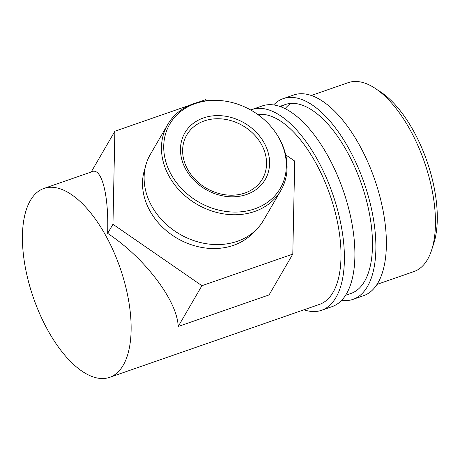 <?xml version="1.0" encoding="UTF-8"?>
<svg xmlns="http://www.w3.org/2000/svg" width="460" height="460" viewBox="0 0 460 460"><rect width="100%" height="100%" fill="white"/><g stroke="black" fill="none" stroke-linecap="round" stroke-linejoin="round"><path stroke-width="0.69" d="M273.671 104.92A106.254 48.708 70.8 0 1 283.245 98.624A106.254 48.708 70.8 0 1 356.828 164.565A106.254 48.708 70.8 0 1 367.454 286.517A106.254 48.708 70.8 0 1 353.027 299.351A106.254 48.708 70.8 0 1 341.613 300.357M283.245 98.624L293.739 94.978A106.254 48.708 70.8 0 1 367.322 160.919A106.254 48.708 70.8 0 1 377.947 282.871A106.254 48.708 70.8 0 1 363.521 295.705L353.027 299.351M285.154 108.658A100.004 45.845 70.8 0 1 290.783 103.402M280.755 106.743A100.004 45.845 70.8 0 1 285.298 104.529A100.004 45.845 70.8 0 1 354.551 166.589A100.004 45.845 70.8 0 1 364.55 281.37A100.004 45.845 70.8 0 1 350.974 293.451L345.535 295.343M250.677 109.98A106.254 48.708 70.8 0 1 251.764 109.572A106.254 48.708 70.8 0 1 325.346 175.513A106.254 48.708 70.8 0 1 335.972 297.465A106.254 48.708 70.8 0 1 321.546 310.299A106.254 48.708 70.8 0 1 303.945 309.798M251.764 109.572L262.257 105.921A106.254 48.708 70.8 0 1 335.84 171.862A106.254 48.708 70.8 0 1 346.466 293.813A106.254 48.708 70.8 0 1 332.039 306.647L321.546 310.299M258.422 114.971A100.004 45.845 70.8 0 1 259.302 114.344M257.79 114.511A100.004 45.845 70.8 0 1 324.829 181.568A100.004 45.845 70.8 0 1 333.069 292.313A100.004 45.845 70.8 0 1 319.493 304.393L109.618 377.361A100.004 45.845 70.8 0 1 40.359 315.301A100.004 45.845 70.8 0 1 30.36 200.52A100.004 45.845 70.8 0 1 43.936 188.439A100.004 45.845 70.8 0 1 113.195 250.499A100.004 45.845 70.8 0 1 123.194 365.28A100.004 45.845 70.8 0 1 109.618 377.361M203.469 117.938A46.46 38.421 -149.8 0 1 264.034 142.652A46.46 38.421 -149.8 0 1 246.6 194.482A46.46 38.421 -149.8 0 1 186.035 169.769A46.46 38.421 -149.8 0 1 203.469 117.938M244.898 193.01A43.752 36.179 30.2 0 0 262.418 178.963A43.752 36.179 30.2 0 0 253.414 133.854A43.752 36.179 30.2 0 0 204.286 120.928A43.752 36.179 30.2 0 0 186.766 134.981A43.752 36.179 30.2 0 0 195.77 180.09A43.752 36.179 30.2 0 0 244.898 193.01M195.362 103.552A63.923 52.865 30.2 0 0 171.373 174.869A63.923 52.865 30.2 0 0 254.702 208.869A63.923 52.865 30.2 0 0 276.782 134.372A63.923 52.865 30.2 0 0 218.414 100.435A63.923 52.865 30.2 0 0 195.362 103.552M276.782 134.372L277.282 135.154A65.487 54.159 -149.8 0 1 280.882 190.44A65.487 54.159 -149.8 0 1 254.667 211.473A65.487 54.159 -149.8 0 1 181.131 192.13A65.487 54.159 -149.8 0 1 167.653 124.614A65.487 54.159 -149.8 0 1 193.873 103.58A65.487 54.159 -149.8 0 1 217.482 100.389L218.414 100.435M167.653 124.614L150.316 154.439A65.487 54.159 30.2 0 0 163.794 221.956A65.487 54.159 30.2 0 0 237.325 241.299A65.487 54.159 30.2 0 0 263.545 220.265L280.882 190.44M254.334 231.472A63.923 52.865 -149.8 0 1 233.507 245.329A63.923 52.865 -149.8 0 1 165.312 229.793A63.923 52.865 -149.8 0 1 145.13 167.986M311.334 95.479L348.26 82.639A100.004 45.845 70.8 0 1 417.519 144.699A100.004 45.845 70.8 0 1 427.518 259.48A100.004 45.845 70.8 0 1 413.937 271.561L377.016 284.395M285.683 154.836L294.716 161.075L292.796 254.104L269.071 294.912L178.192 326.502C177.376 300.788 144.911 257.922 107.657 233.375C108.945 194.091 101.349 165.859 91.155 172.046M378.154 90.424A93.754 42.975 70.8 0 1 426.937 161.167A93.754 42.975 70.8 0 1 432.555 246.911M292.796 254.104L201.917 285.695L112.959 224.261L114.879 131.238L189.715 105.219M178.192 326.502L201.917 285.695M107.657 233.375L112.959 224.261M91.172 172.017L114.879 131.238M198.208 102.264L205.758 99.642L207.213 100.642M43.936 188.439L91.661 171.85M279.852 106.421L285.298 104.529"/></g></svg>
